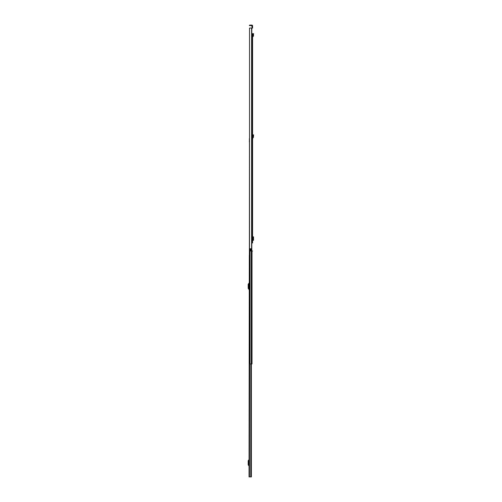 <?xml version="1.0" encoding="UTF-8"?>
<svg xmlns="http://www.w3.org/2000/svg" width="502" height="502" viewBox="0 0 502 502"><rect width="100%" height="100%" fill="white"/><g stroke="black" fill="none" stroke-linecap="round" stroke-linejoin="round"><path stroke-width="0.75" d="M252.575 140.629L252.575 234.196M252.575 33.584L252.575 242.974M253.052 36.075L253.529 36.031L253.416 34.682L252.939 34.6L253.416 34.682L253.667 33.772L253.203 33.64L252.97 36.169L252.575 36.219L252.575 34.054M252.575 235.156L252.657 237.471M252.657 239.699L252.575 237.471M252.575 242.014L252.575 239.699M252.575 27.692L252.575 25.859A0.759 0.759 0 0 0 251.816 25.1L249.707 25.1L249.707 25.583L251.816 25.583L252.092 27.692L252.575 28.062L249.519 28.062L249.519 248.741L249.519 28.062M253.529 36.031L252.575 36.702L252.575 134.768M253.052 137.259L253.529 137.215L253.416 135.866L252.933 135.854L253.416 135.866L253.667 134.956L253.203 134.825L252.575 139.663M252.575 39.445L252.575 38.478M252.092 28.062L252.092 27.692M249.519 248.741L251.019 248.741L251.019 251L252.575 251M251.019 251L250.272 251L250.272 248.779L251.019 248.779M249.707 25.583L249.331 25.583L249.707 25.1M252.657 240.32L253.027 240.314L253.027 236.856L253.523 236.862L252.657 236.856M253.535 240.251L253.535 236.919M253.027 240.314L253.523 240.307L253.027 240.314M252.575 137.887L252.575 137.404M253.529 137.215L252.631 137.881M249.312 255.374L249.036 476.9L251.402 476.9L251.314 363.95L249.312 363.95L249.456 141.495M249.036 465.216L248.666 464.708L248.666 460.93L249.036 460.422M249.036 459.512A0.446 0.446 0 0 1 248.936 459.794L248.339 460.503A0.665 0.665 0 0 0 248.183 460.93L248.183 464.708A0.665 0.665 0 0 0 248.339 465.134L248.936 465.837A0.446 0.446 0 0 1 249.036 466.126M249.036 288.732L248.666 288.223L248.666 284.446L249.036 283.937M249.036 283.028A0.446 0.446 0 0 1 248.936 283.31L248.339 284.019A0.665 0.665 0 0 0 248.183 284.446L248.183 288.223A0.665 0.665 0 0 0 248.339 288.65L248.936 289.353A0.446 0.446 0 0 1 249.036 289.641M252.023 251L252.023 363.95L251.301 363.95L251.301 251M249.312 361.578L249.312 363.95M249.387 141.332L249.312 141.74M249.387 138.533L249.387 141.495M251.602 28.062L251.602 251M251.734 28.062L251.734 251M251.816 28.062L251.816 251M253.523 236.862L253.523 240.307M252.631 36.696L252.575 36.219M253.548 34.199L253.083 34.073M253.021 36.652L252.97 36.169M253.548 135.383L253.083 135.258M253.021 137.837L252.97 137.353M250.002 363.95L250.002 476.9M251.113 363.95L251.113 476.9M251.245 363.95L251.245 476.9M250.034 248.741L250.034 363.95M253.535 240.314L253.535 236.862M251.402 363.95L251.402 476.9"/></g></svg>
